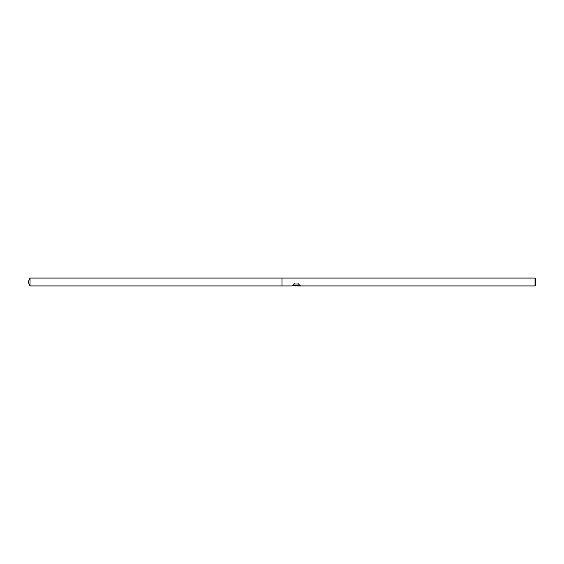 <?xml version="1.0" encoding="UTF-8"?>
<svg xmlns="http://www.w3.org/2000/svg" width="564" height="564" viewBox="0 0 564 564"><rect width="100%" height="100%" fill="white"/><g stroke="black" fill="none" stroke-linecap="round" stroke-linejoin="round"><path stroke-width="0.85" d="M296.206 285.835L294.986 285.835M295.959 285.934L295.416 285.934M535.039 285.934L535.039 278.066L535.8 278.827L535.8 285.172L535.039 285.934L297.172 285.934L298.25 285.222L299.611 285.208M292.878 285.13L296.417 285.25L292.074 285.934L282 285.934L282 278.066L535.039 278.066M296.417 285.25L292.765 285.25M292.413 285.603L294.38 283.502M293.957 283.988L298.462 283.988M298.032 283.502L299.999 285.603M300.231 285.553C296.431 285.624 296.438 285.722 300.245 285.835M292.547 285.835L296.135 285.652M28.2 282L30.033 278.066L282 278.066L282 285.934L30.033 285.934L28.2 282M30.033 285.934L30.033 278.066M295.98 285.835L297.122 285.835"/></g></svg>
